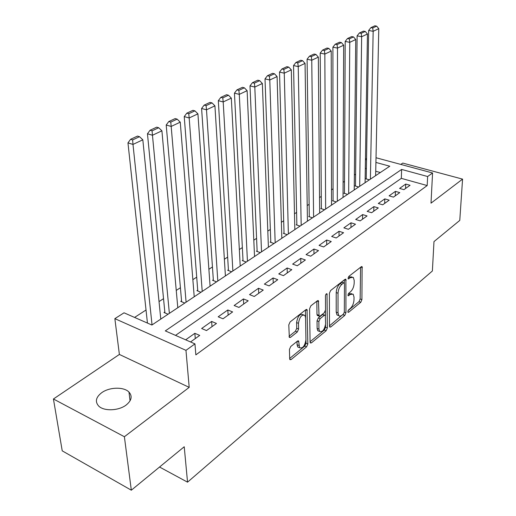 <?xml version="1.0" encoding="UTF-8"?>
<svg xmlns="http://www.w3.org/2000/svg" width="516" height="516" viewBox="0 0 516 516"><rect width="100%" height="100%" fill="white"/><g stroke="black" fill="none" stroke-linecap="round" stroke-linejoin="round"><path stroke-width="0.77" d="M347.849 311.683L348.016 312.309L348.648 312.251L360.768 302.292L361.91 299.628L362.116 266.669L361.284 266.733L348.926 276.312L348.087 278.24L348.281 278.917L350.525 277.614L353.331 277.415L354.208 280.504L354.176 283.213C353.918 286.877 352.66 289.786 350.403 291.927L348.797 293.211L347.965 295.12L348.145 295.771L350.383 294.436L353.208 294.204L354.028 297.164L354.002 299.822C353.744 303.427 352.499 306.31 350.261 308.478L348.668 309.787L347.849 311.683M126.11 405.066C131.638 400.551 132.593 396.217 128.974 392.07C123.898 386.671 109.463 387 101.716 392.689C95.828 397.268 94.841 401.745 98.756 406.118C104.019 411.4 118.641 410.833 126.11 405.066M432.189 180.329L432.215 179.755M290.74 346.5L289.437 349.461L289.689 358.839L289.908 359.639L291.082 359.588L306.581 346.842L307.839 343.959L307.039 309.6L305.956 309.639L290.102 321.939L288.779 324.925L289.334 337.419L290.502 337.38L297.3 331.982L298.596 329.04L298.474 323.326C299.557 317.024 301.692 314.367 304.872 315.36L305.562 317.759L305.936 339.812C304.827 346.075 302.699 348.706 299.557 347.707L298.629 340.999L297.5 341.05L290.74 346.5M131.328 490.2L62.23 450.855L53.432 398.991L124.388 436.73L131.328 490.2L184.225 446.753L187.54 482.163L432.382 270.984L433.982 241.598L459.775 220.409L462.568 179.123L431.008 203.162L432.569 172.976L427.635 176.524L427.19 185.554L195.848 354.879L194.951 343.888L185.966 350.351L114.855 318.649L124.034 312.812L151.891 325.022L389.78 166.216L375.919 162.437M124.388 436.73L189.198 387.361L185.966 350.351M329.498 326.202L329.737 327.073L330.717 326.996L344.778 315.437L345.959 312.709L345.881 279.317L344.978 279.375L330.621 290.508L329.389 293.333L329.498 326.202M326.144 330.756L311.387 342.888L310.316 342.953L310.084 342.121L309.594 308.729L310.871 305.827L317.392 300.77L318.424 300.725L319.075 316.147L320.101 316.095L324.3 312.741L325.531 309.916L325.454 295.829C325.719 294.268 326.241 293.591 327.015 293.81L327.357 327.957L326.144 330.756L324.332 330.046L310.077 341.727M462.568 179.123L402.757 163.082L400.784 164.417M164.823 311.935L163.972 312.496L168.055 314.231M181.561 300.841L180.735 301.383L184.793 303.053M197.718 290.127L196.925 290.656L200.956 292.269M213.327 279.782L212.56 280.291L216.565 281.846M228.407 269.784L227.666 270.274L231.652 271.777M242.997 260.116L242.281 260.586L246.242 262.038M257.116 250.757L256.42 251.215L260.354 252.614M270.784 241.694L270.113 242.139L274.015 243.494M284.026 232.916L283.374 233.348L287.251 234.657M296.855 224.415L296.223 224.834L300.073 226.098M309.297 216.165L308.684 216.572L312.509 217.797M321.365 208.167L320.771 208.561L324.57 209.748M333.078 200.401L332.504 200.782L336.271 201.937M344.449 192.861L343.888 193.236L347.636 194.351M355.498 185.541L354.95 185.902L358.665 186.986M403.925 189.656L410.052 185.276L405.737 184.064L399.584 188.417L403.925 189.656M393.469 197.118L399.777 192.61L395.424 191.365L389.096 195.841L393.469 197.118M382.704 204.8L389.199 200.163L384.813 198.873L378.293 203.491L382.704 204.8M371.61 212.721L378.305 207.942L373.881 206.613L367.166 211.367L371.61 212.721M360.174 220.88L367.076 215.952L362.619 214.579L355.698 219.481L360.174 220.88M348.384 229.298L355.505 224.215L351.009 222.796L343.869 227.853L348.384 229.298M336.219 237.979L343.566 232.735L339.038 231.271L331.672 236.483L336.219 237.979M323.661 246.945L331.246 241.533L326.68 240.017L319.075 245.397L323.661 246.945M310.697 256.2L318.527 250.608L313.928 249.041L306.072 254.601L310.697 256.2M297.293 265.759L305.388 259.987L300.757 258.361L292.643 264.108L297.293 265.759M283.439 275.647L291.811 269.681L287.141 267.998L278.75 273.932L283.439 275.647M269.113 285.877L277.769 279.698L273.067 277.956L264.385 284.103L269.113 285.877M254.278 296.468L263.244 290.069L258.503 288.263L249.525 294.623L254.278 296.468M238.921 307.426L248.202 300.802L243.429 298.932L234.129 305.517L238.921 307.426M223.002 318.791L232.619 311.928L227.814 309.981L218.178 316.805L223.002 318.791M206.49 330.575L216.468 323.455L211.631 321.436L201.64 328.511L206.49 330.575M427.19 185.554L401.319 178.362L175.517 335.374M190.546 341.96L199.718 335.413L194.848 333.317L185.663 339.818M355.621 174.182L354.369 174.989M344.507 181.38L343.101 182.296M333.065 188.798L331.498 189.817M321.275 196.435L319.533 197.57M309.129 204.31L307.201 205.561M296.603 212.424L294.481 213.798M283.684 220.803L281.355 222.306M270.352 229.439L267.804 231.091M256.581 238.366L253.808 240.166M242.359 247.583L239.334 249.538M227.653 257.11L224.37 259.238M212.444 266.966L208.89 269.275M196.712 277.163L192.855 279.659M180.413 287.722L176.246 290.424M163.533 298.667L159.031 301.583M146.028 310.006L134.573 317.43M380.331 172.525L375.732 171.248M366.392 168.648L365.309 168.345M366.231 178.426L365.702 178.775L369.392 179.826M210.057 285.845L210.386 285.974M194.197 296.39L194.558 296.539M177.768 307.31L178.168 307.478M160.74 318.624L161.186 318.817M159.541 467.025L187.54 482.163M189.198 387.361L119.383 354.447L53.432 398.991M119.383 354.447L114.855 318.649M365.457 159.141L366.56 158.438M427.635 176.524L401.629 169.441L165.301 330.898L194.951 343.888M376.022 157.741L432.569 172.976M366.541 159.883L365.451 159.586M401.319 178.362L401.629 169.441M405.737 184.064L405.57 188.482M395.424 191.365L395.282 195.822M384.813 198.873L384.691 203.381M373.881 206.613L373.784 211.167M362.619 214.579L362.548 219.184M351.009 222.796L350.97 227.453M339.038 231.271L339.025 235.98M326.68 240.017L326.705 244.771M313.928 249.041L313.986 253.853M300.757 258.361L300.847 263.225M287.141 267.998L287.27 272.919M273.067 277.956L273.241 282.936M258.503 288.263L258.722 293.294M243.429 298.932L243.694 304.021M227.814 309.981L228.13 315.128M211.631 321.436L212.005 326.641M194.848 333.317L195.28 338.58M351.873 293.727L348.584 293.785L350.383 294.436M348.184 294.101L348.584 293.785M351.977 276.937L348.706 276.976L350.525 277.614M348.268 277.324L348.706 276.976M348.119 310.561L358.994 301.647L360.142 298.99L360.587 267.269M344.32 282.968L344.333 279.872M329.498 325.822L343.708 313.812M343.501 314.018L344.327 312.103L344.475 283.606L344.288 282.929L343.65 282.974L341.908 284.329C339.567 286.509 338.277 289.476 338.032 293.223L338.006 312.806L338.793 315.65L339.689 316.179L341.302 315.773L343.501 314.018M343.972 282.82L341.824 282.323L343.65 282.974M338.644 315.47L336.993 314.973L336.2 312.128L336.206 292.559C336.451 288.812 337.741 285.851 340.083 283.671L341.824 282.323M316.837 301.196L316.979 314.547L317.74 315.637M325.454 310.626L325.486 315.566M325.538 324.848L325.551 327.254L327.357 327.957M318.952 329.144L319.591 331.446C322.545 332.298 324.551 329.724 325.609 323.732L325.319 315.25L324.312 315.308L320.12 318.669L318.875 321.513L318.952 329.144L317.127 328.428L317.766 330.724L319.094 331.246M324.828 315.063L322.487 314.612L324.312 315.308M317.127 328.428L317.043 320.804L318.288 317.959L322.487 314.612M324.332 330.046L325.551 327.254M299.183 347.558L297.713 346.952L297.093 344.74L297.023 341.437M303.376 314.779L303.008 314.637C299.815 313.638 297.687 316.295 296.603 322.59L298.474 323.326M289.083 336.271L295.436 331.233L296.732 328.299L296.603 322.59M289.676 358.446L304.75 346.094L306.007 343.217L305.446 310.039M370.398 179.155L373.158 31.315L378.783 28.664L375.635 175.653M372.707 27.974L376.654 26.135L374.861 25.8L370.907 27.638L372.707 27.974L373.158 31.315L368.669 30.463L366.225 178.923M378.783 28.664L376.654 26.135M370.907 27.638L368.669 30.463M359.691 186.302L361.639 36.739L367.444 34.004L365.083 182.703M361.187 33.34L365.263 31.444L363.451 31.102L359.375 32.992L361.187 33.34L361.639 36.739L357.111 35.862L355.492 186.057M367.444 34.004L365.263 31.444M359.375 32.992L357.111 35.862M348.668 193.655L349.758 42.338L355.743 39.513L354.221 189.953M349.306 38.881L353.512 36.92L351.686 36.565L347.481 38.519L349.306 38.881L349.758 42.338L345.198 41.428L344.449 193.403M355.743 39.513L353.512 36.92M347.481 38.519L345.198 41.428M337.329 201.227L337.496 48.111L343.675 45.202L343.043 197.415M337.051 44.595L341.386 42.576L339.547 42.209L335.207 44.221L337.051 44.595L337.496 48.111L332.897 47.169L333.078 200.963M343.675 45.202L341.386 42.576M335.207 44.221L332.897 47.169M325.641 209.032L324.835 54.07L331.214 51.065L331.53 205.104M324.39 50.497L328.866 48.414L327.015 48.027L322.539 50.11L324.39 50.497L324.835 54.07L320.204 53.096L321.371 208.748M331.214 51.065L328.866 48.414M322.539 50.11L320.204 53.096M313.599 217.068L311.754 60.23L318.346 57.128L319.668 213.018M311.316 56.592L315.94 54.438L314.076 54.045L309.445 56.192L311.316 56.592L311.754 60.23L307.085 59.224L309.303 216.772M318.346 57.128L315.94 54.438M309.445 56.192L307.085 59.224M301.183 225.357L298.235 66.603L305.053 63.391L307.439 221.183M297.796 62.894L302.582 60.669L300.699 60.256L295.913 62.481L297.796 62.894L298.235 66.603L293.533 65.551L296.868 225.047M305.053 63.391L302.582 60.669M295.913 62.481L293.533 65.551M288.38 233.903L284.258 73.182L291.308 69.866L294.836 229.594M283.819 69.408L288.767 67.106L286.87 66.68L281.923 68.983L283.819 69.408L284.258 73.182L279.517 72.098L284.045 233.574M291.308 69.866L288.767 67.106M281.923 68.983L279.517 72.098M275.17 242.726L269.784 79.999L277.086 76.562L281.826 238.282M269.352 76.155L274.473 73.769L272.571 73.33L267.443 75.71L269.352 76.155L269.784 79.999L265.011 78.871L270.81 242.385M277.086 76.562L274.473 73.769M267.443 75.71L265.011 78.871M261.528 251.834L254.807 87.056L262.36 83.495L268.404 247.241M254.382 83.134L259.683 80.664L257.761 80.206L252.453 82.676L254.382 83.134L254.807 87.056L249.996 85.882L257.149 251.473M262.36 83.495L259.683 80.664M252.453 82.676L249.996 85.882M247.435 261.238L239.289 94.364L247.119 90.674L254.536 256.497M238.863 90.371L244.358 87.81L242.423 87.333L236.921 89.887L238.863 90.371L239.289 94.364L234.445 93.151L243.036 260.864M247.119 90.674L244.358 87.81M236.921 89.887L234.445 93.151M232.871 270.965L223.196 101.942L231.316 98.117L240.211 266.062M222.777 97.866L228.472 95.215L226.524 94.718L220.822 97.369L222.777 97.866L223.196 101.942L218.32 100.678L228.459 270.571M231.316 98.117L228.472 95.215M220.822 97.369L218.32 100.678M217.804 281.02L206.503 109.805L214.927 105.838L225.402 275.95M206.09 105.645L212.005 102.89L210.044 102.381L204.13 105.129L206.09 105.645L206.503 109.805L201.595 108.489L213.379 280.614M214.927 105.838L212.005 102.89M204.13 105.129L201.595 108.489M202.22 291.424L189.179 117.964L197.918 113.843L210.083 286.174M188.772 113.72L194.906 110.863L192.932 110.327L186.792 113.178L188.772 113.72L189.179 117.964L184.231 116.597L197.783 290.998M197.918 113.843L194.906 110.863M186.792 113.178L184.231 116.597M186.089 302.195L171.177 126.439L180.258 122.163L194.222 296.758M170.777 122.111L177.156 119.138L175.169 118.583L168.784 121.544L170.777 122.111L171.177 126.439L166.204 125.014L181.638 301.757M180.258 122.163L177.156 119.138M168.784 121.544L166.204 125.014M169.371 313.354L152.459 135.256L161.908 130.806L177.801 307.723M152.072 130.832L158.702 127.742L156.703 127.162L150.066 130.245L152.072 130.832L152.459 135.256L147.46 133.767L164.92 312.902M161.908 130.806L158.702 127.742M150.066 130.245L147.46 133.767M152.046 324.919L132.986 144.428L142.822 139.797L160.786 319.082M132.612 139.907L139.507 136.688L137.501 136.082L130.593 139.288L132.612 139.907L132.986 144.428L127.962 142.874L147.441 323.068M142.822 139.797L139.507 136.688M130.593 139.288L127.962 142.874M347.868 311.961L348.648 312.251M348.126 278.601L348.906 278.879M347.997 295.436L348.777 295.726M360.794 267.107L362.393 267.656M360.142 298.99L361.91 299.628M358.994 301.647L360.768 302.292M344.54 279.717L346.159 280.291M344.327 312.096L345.959 312.709M342.992 314.76L344.778 315.437M329.524 326.531L330.717 326.996M340.083 283.671L341.908 284.329M336.206 292.559L338.032 293.223M336.2 312.128L338.006 312.806M310.103 342.372L311.387 342.888M317.043 301.041L318.688 301.654M316.979 314.547L318.817 315.25M326.099 294.062L327.209 294.468M318.288 317.959L320.12 318.669M317.043 320.804L318.875 321.513M297.306 341.211L298.867 341.844M297.093 344.74L298.945 345.494M296.732 328.299L298.596 329.04M295.436 331.233L297.3 331.982M289.115 336.819L290.502 337.38M305.646 309.877L307.304 310.516M306.007 343.217L307.839 343.959M304.75 346.094L306.581 346.842M289.702 359.007L291.082 359.588M128.974 392.07L130.064 400.835M361.716 266.527L362.116 266.669M345.436 279.162L345.881 279.317M336.993 314.973L338.793 315.65M317.901 300.531L318.424 300.725M317.237 315.444L319.075 316.147M326.667 293.681L327.015 293.81M317.766 330.724L319.591 331.446M298.067 340.773L298.629 340.999M297.713 346.952L299.557 347.707M306.485 309.387L307.039 309.6"/></g></svg>
